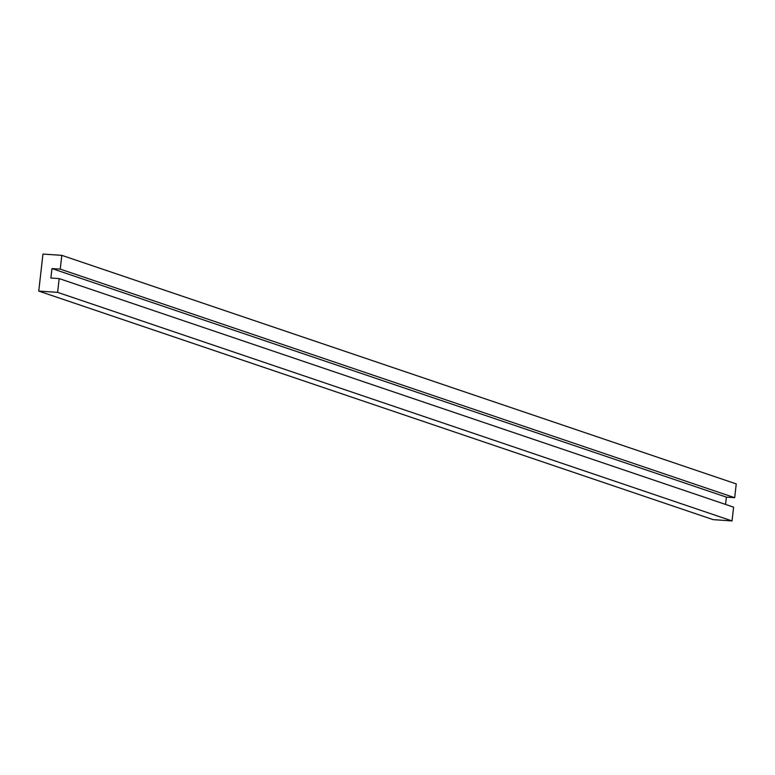 <?xml version="1.0" encoding="UTF-8"?>
<svg xmlns="http://www.w3.org/2000/svg" width="775" height="775" viewBox="0 0 775 775"><rect width="100%" height="100%" fill="white"/><g stroke="black" fill="none" stroke-linecap="round" stroke-linejoin="round"><path stroke-width="1.16" d="M51.964 268.567L726.378 497.133L734.681 497.695L736.25 483.92L61.826 255.353L42.964 254.074L38.75 291.08L713.174 519.647L732.036 520.926L733.605 507.15L59.181 278.583L50.879 278.022L51.964 268.567L60.256 269.128L734.681 497.695M60.256 269.128L61.826 255.353M38.75 291.08L57.612 292.359L732.036 520.926M57.612 292.359L59.181 278.583M725.555 504.418L726.378 497.133"/></g></svg>
